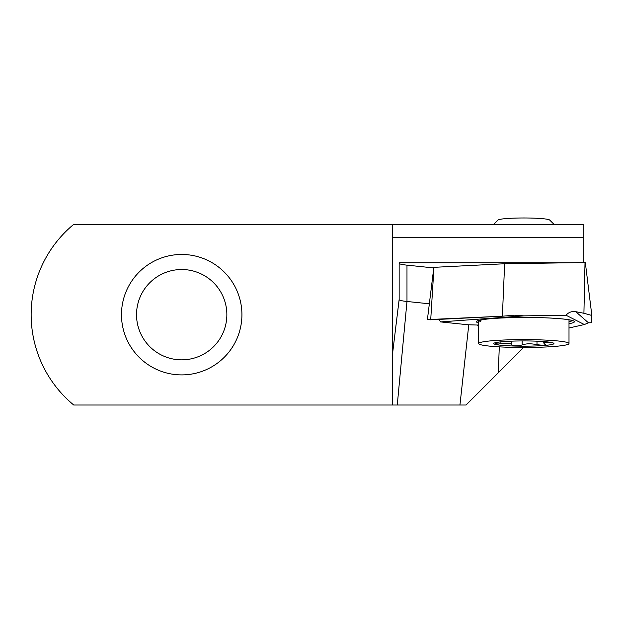 <?xml version="1.0" encoding="UTF-8"?>
<svg xmlns="http://www.w3.org/2000/svg" width="623" height="623" viewBox="0 0 623 623"><rect width="100%" height="100%" fill="white"/><g stroke="black" fill="none" stroke-linecap="round" stroke-linejoin="round"><path stroke-width="0.93" d="M181.698 254.464A60.221 60.221 0 0 0 121.477 314.685A60.221 60.221 0 0 0 181.698 374.898A60.221 60.221 0 0 0 241.919 314.685A60.221 60.221 0 0 0 181.698 254.464M181.698 269.518A45.168 45.168 0 0 0 136.53 314.685A45.168 45.168 0 0 0 181.698 359.845A45.168 45.168 0 0 0 226.858 314.685A45.168 45.168 0 0 0 181.698 269.518M523.585 347.486L466.059 405.012L73.732 405.012A117.093 117.093 0 0 1 73.732 224.358L583.151 224.358L583.151 237.737L392.459 237.737L392.459 224.358M583.151 262.54L583.151 237.737M569.687 262.75L399.156 262.75L399.156 299.351L392.459 354.448L392.459 237.737M392.459 405.012L392.459 354.448L392.459 405.012M399.156 299.351L399.156 299.601A33.455 2.913 180 0 0 406.983 301.477L429.348 303.798M399.156 263.272A33.455 2.913 180 0 0 406.983 265.149L433.772 267.929M459.938 405.012L468.784 324.778M498.283 372.788L499.296 346.855M585.316 262.54L591.85 315.518A6.791 0.592 180 0 0 591.85 315.518L585.316 262.54L504.646 263.747L433.881 267.337M433.842 267.322L427.401 319.599L502.551 316.196L430.711 319.801A6.791 0.592 180 0 0 429.971 319.848M478.674 325.074L468.021 324.762L440.578 321.912L523.951 315.869L565.995 315.222L584.358 324.536L569.001 328.002M476.634 325.011L478.674 325.471M439.028 319.389L440.578 321.912M523.951 315.869L514.434 315.191L502.551 316.196M585.013 262.517L583.915 313.276L575.745 311.679C571.898 311.087 568.643 312.263 565.995 315.222M504.646 263.747L502.379 316.196M583.915 313.276L591.795 315.448A6.791 0.592 180 0 1 591.85 315.518L591.85 322.737L588.462 322.815L584.358 324.536M591.795 315.448L591.788 322.753M498.135 342.806L495.207 343.849M495.441 343.616C494.826 344.231 496.656 344.27 500.923 343.732C507.488 342.814 510.946 343.148 511.296 344.729C513.399 346.123 517.02 346.201 522.152 344.971C526.147 343.514 531.092 343.429 536.995 344.698L542.843 345.306L545.779 344.62L545.063 343.982C543.7 343.289 543.412 342.798 544.191 342.518L552.469 342.907L548.824 342.097M549.533 342.222L549.533 342.743M554.011 224.358L549.665 220.044A25.925 2.258 180 0 0 526.451 217.988A25.925 2.258 180 0 0 498.984 219.592A25.925 2.258 180 0 0 498.011 220.044L493.657 224.358M480.551 342.424A45.168 3.933 180 0 0 478.674 343.546A45.168 3.933 180 0 0 517.316 347.447A45.168 3.933 180 0 0 567.117 344.675A45.168 3.933 180 0 0 569.001 343.546A45.168 3.933 180 0 0 530.352 339.652A45.168 3.933 180 0 0 480.551 342.424M552.687 344.301A30.106 2.624 180 0 0 549.977 342.245A30.106 2.624 180 0 0 523.834 340.929A30.106 2.624 180 0 0 497.691 342.245A30.106 2.624 180 0 0 494.981 342.798A30.106 2.624 180 0 0 515.237 346.061A30.106 2.624 180 0 0 552.687 344.301M544.191 342.518L543.762 342.899L543.754 341.583M511.304 341.163L511.296 344.729M536.995 341.186L536.995 344.698M395.161 332.004L399.156 299.601M406.983 265.149L406.983 301.477L397.272 405.012M478.674 322.987A48.976 4.268 0 0 1 483.027 319.583A48.976 4.268 0 0 1 548.894 317.971A48.976 4.268 0 0 1 569.001 323.672M569.001 321.717A47.309 4.12 180 0 0 572.412 320.604M478.472 320.604A47.309 4.12 180 0 0 480.551 321.413M433.974 267.306L430.711 319.801M575.745 311.679L588.462 322.815M500.923 342.144L500.923 343.732M522.152 340.929L522.152 344.971M478.137 320.097L477.794 320.9L483.277 319.576C494.382 317.8 521.949 316.951 543.653 317.761C556.892 318.26 566.034 319.077 571.081 320.222L573.09 320.9L572.747 320.097M478.674 320.534L478.674 343.546M569.001 319.801L569.001 343.546"/></g></svg>
